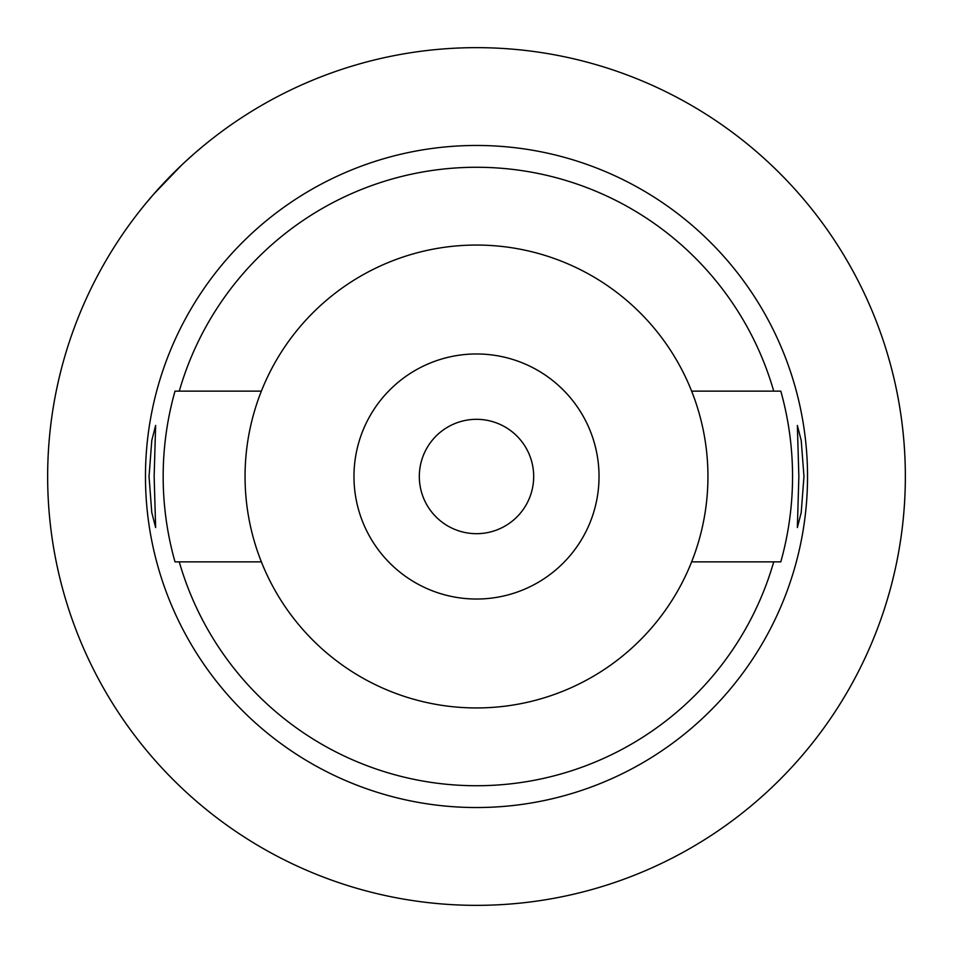 <?xml version="1.0" encoding="UTF-8"?>
<svg xmlns="http://www.w3.org/2000/svg" width="953" height="953" viewBox="0 0 953 953"><rect width="100%" height="100%" fill="white"/><g stroke="black" fill="none" stroke-linecap="round" stroke-linejoin="round"><path stroke-width="1.43" d="M691.628 561.865A231.448 231.448 0 0 0 476.5 245.052A231.448 231.448 0 0 0 261.372 561.865A231.448 231.448 0 0 0 691.628 561.865L773.729 561.865A309.248 309.248 0 0 1 179.271 561.865L175.018 561.865A313.334 313.334 0 0 1 175.018 391.135L179.271 391.135L175.018 391.135M261.372 391.135L179.271 391.135A309.248 309.248 0 0 1 773.729 391.135L780.805 391.135A316.051 316.051 0 0 1 780.805 561.865L773.729 561.865L780.805 561.865M261.372 561.865L175.018 561.865M691.628 391.135L780.805 391.135M476.5 145.464A331.036 331.036 0 0 0 145.464 476.5A331.036 331.036 0 0 0 476.5 807.536A331.036 331.036 0 0 0 807.536 476.5A331.036 331.036 0 0 0 476.5 145.464M154.148 476.5L155.637 425.443L151.801 440.346L149.037 476.5L151.765 512.464L155.637 527.557L154.148 476.5M803.963 476.5L801.235 440.536L797.363 425.443L798.852 476.5L797.363 527.557L801.199 512.654L803.963 476.5M476.5 905.35A428.85 428.85 0 0 1 47.65 476.5A428.85 428.85 0 0 1 476.5 47.65A428.85 428.85 0 0 1 905.35 476.5A428.85 428.85 0 0 1 476.5 905.35M145.178 204.216L153.373 194.543M153.874 193.971L181.785 164.964M183.631 163.225L193.137 154.6M196.366 151.789L204.216 145.178M61.707 367.584L59.717 375.482M58.49 380.712L56.572 389.503M56.513 563.259L58.562 572.634M59.705 577.482L61.707 585.416M887.469 599.032L890.031 590.098M891.508 584.594L893.926 574.814M893.902 378.055L891.448 368.192M890.031 362.89L887.469 353.968M476.5 419.32A57.18 57.18 0 0 0 419.32 476.5A57.18 57.18 0 0 0 476.5 533.68A57.18 57.18 0 0 0 533.68 476.5A57.18 57.18 0 0 0 476.5 419.32M476.5 353.968A122.532 122.532 0 0 0 353.968 476.5A122.532 122.532 0 0 0 476.5 599.032A122.532 122.532 0 0 0 599.032 476.5A122.532 122.532 0 0 0 476.5 353.968"/></g></svg>
